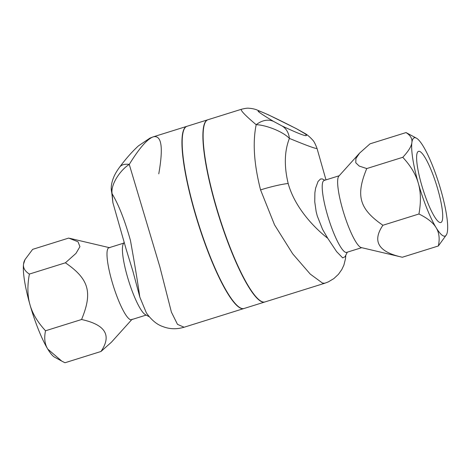 <?xml version="1.0" encoding="UTF-8"?>
<svg xmlns="http://www.w3.org/2000/svg" width="471" height="471" viewBox="0 0 471 471"><rect width="100%" height="100%" fill="white"/><g stroke="black" fill="none" stroke-linecap="round" stroke-linejoin="round"><path stroke-width="0.71" d="M149.225 316.753L145.298 314.599A37.68 7.195 -107.4 0 1 134.141 296.082A37.68 7.195 -107.4 0 1 123.231 244.043L124.15 242.2M112.893 202.683L112.139 193.834A21.354 19.064 -178.9 0 1 111.233 187.994L112.893 202.683L126.098 249.041L132.934 271.355L139.822 297.107L146.346 312.838C151.385 319.95 156.819 324.507 162.648 326.497C169.454 329.205 176.601 329.447 184.084 327.239L177.496 324.36L171.409 312.138L159.834 266.751L129.26 164.414A21.354 11.375 -142.9 0 0 119.663 167.093C125.957 158.633 132.221 151.556 138.45 145.869L149.943 138.109L153.346 136.814C161.63 135 163.437 147.346 158.768 173.852M139.822 297.107C137.791 282.765 134.665 263.89 130.455 240.493C124.821 220.363 118.716 204.814 112.139 193.834C110.344 184.508 120.57 169.778 129.26 164.414C139.322 148.1 147.352 138.904 153.346 136.814L186.863 126.334M65.41 262.806L75.996 253.369L79.935 246.639L78.015 241.776L68.678 238.085L32.646 249.353L25.034 259.539L23.55 264.048C22.991 267.881 24.934 271.225 29.379 274.075C27.241 285.791 27.448 296.018 29.991 304.761C32.434 313.533 37.615 322.205 45.534 330.777C43.98 338.066 44.727 344.177 47.777 349.099L61.766 361.104L64.951 362.752L100.982 351.484C111.927 335.376 105.457 324.719 81.565 319.509C92.805 292.379 89.007 279.038 65.41 262.806L29.379 274.075M132.127 319.226L111.403 342.229L100.982 351.484M146.169 315.081L131.427 319.691A37.68 7.195 -107.4 0 1 130.414 319.662A37.68 7.195 -107.4 0 1 112.587 283.507A37.68 7.195 -107.4 0 1 108.919 247.77L123.679 243.154M61.766 361.104L54.589 357.171A51.498 9.832 -107.4 0 1 47.777 349.099A51.498 9.832 -107.4 0 1 29.991 304.761A51.498 9.832 -107.4 0 1 23.55 264.048A51.498 9.832 -107.4 0 1 24.433 260.746L25.034 259.539M81.565 319.509L45.534 330.777M419.537 151.374A37.297 7.118 -107.4 0 1 437.212 187.27A37.297 7.118 -107.4 0 1 440.768 222.542A37.297 7.118 -107.4 0 1 422.881 189.095A37.297 7.118 -107.4 0 1 418.489 151.356A37.297 7.118 -107.4 0 1 419.537 151.374M339.191 175.754L324.154 180.452A37.68 7.195 72.6 0 0 327.804 216.165A37.68 7.195 72.6 0 0 345.637 252.35A37.68 7.195 72.6 0 0 346.65 252.379L361.681 247.681M347.321 252.173L345.037 256.742L342.676 257.89L336.6 251.614L327.775 238.326L322.576 229.389L317.248 215.901L316.153 211.614L314.746 201.794L314.887 192.757L315.599 188.2L318.055 181.453L320.492 179.009L322.229 178.898L324.831 180.246M327.775 238.326C313.963 227.611 294.669 207.269 288.181 183.49C284.019 166.163 284.419 151.132 289.4 138.397C307.899 146.022 317.095 149.325 316.989 148.294L325.985 179.881M307.722 135.336A21.354 20.795 128.6 0 0 307.598 135.236A21.354 20.795 128.6 0 0 304.307 133.093C310.483 138.144 303.071 135.778 282.07 125.981L273.663 121.459A21.354 16.055 120.9 0 0 256.183 124.721C252.538 142.448 253.999 164.173 260.563 189.895L274.528 224.838L292.726 253.863L310.224 274.069L322.482 283.071L324.796 283.236L328.375 281.858L333.833 278.602L338.455 274.293L341.828 269.518L343.912 265.049L345.52 258.608L345.802 255.217M366.75 168.565C355.511 195.689 359.308 209.03 382.905 225.262C371.96 241.37 378.431 252.032 402.322 257.243L361.228 247.575A37.68 7.195 -107.4 0 1 361.057 247.528A37.68 7.195 -107.4 0 1 343.842 213.369A37.68 7.195 -107.4 0 1 338.873 176.101L359.597 153.099L355.911 158.544L355.782 162.783L359.232 166.075L366.75 168.565L402.782 157.296C408.398 151.297 411.43 146.399 411.878 142.601A51.498 9.832 72.6 0 0 418.325 183.307A51.498 9.832 72.6 0 0 436.105 227.652C433.161 222.695 427.438 218.144 418.937 213.993C421.074 202.277 420.868 192.05 418.325 183.307C415.881 174.535 410.7 165.863 402.782 157.296M446.567 234.582L438.354 245.974C439.908 238.679 439.16 232.574 436.105 227.652A51.498 9.832 72.6 0 0 446.567 234.582A51.498 9.832 72.6 0 0 447.45 231.279A51.498 9.832 72.6 0 0 441.009 190.567A51.498 9.832 72.6 0 0 423.223 146.228A51.498 9.832 72.6 0 0 416.411 138.156A51.498 9.832 72.6 0 0 411.878 142.601C412.437 138.762 410.494 135.418 406.049 132.569L370.018 143.838L359.597 153.099M406.049 132.569L416.411 138.156M382.905 225.262L418.937 213.993M402.322 257.243L438.354 245.974M119.663 167.093C116.832 170.938 114.8 174.429 113.576 177.561C112.063 181.341 111.28 184.82 111.233 187.994A21.354 19.064 -178.9 0 1 111.233 187.988A21.354 19.064 -178.9 0 1 111.238 187.923M184.084 327.239L243.848 308.546A95.46 18.222 -107.4 0 1 241.287 308.464A95.46 18.222 -107.4 0 1 196.13 216.872A95.46 18.222 -107.4 0 1 186.834 126.34M207.929 119.746A95.46 18.222 72.6 0 0 207.811 119.781A95.46 18.222 72.6 0 0 217.054 210.243A95.46 18.222 72.6 0 0 262.229 301.911A95.46 18.222 72.6 0 0 264.796 301.999A95.46 18.222 72.6 0 0 264.914 301.958M207.811 119.781L187.099 126.257A95.46 18.222 72.6 0 0 196.342 216.725A95.46 18.222 72.6 0 0 241.523 308.387A95.46 18.222 72.6 0 0 244.084 308.476L264.796 301.999M273.663 121.459C245.744 104.833 256.595 108.306 296.571 128.789A21.354 8.172 117.1 0 0 296.247 128.595L307.598 135.236C310.442 137.508 312.391 139.699 312.556 139.975C313.727 140.882 315.205 143.655 316.989 148.294M282.07 125.981A21.354 16.532 115.1 0 1 289.4 138.397C282.047 130.808 264.484 124.768 256.183 124.721C244.832 115.107 239.957 109.937 241.558 109.225L208.047 119.705A95.46 18.222 -107.4 0 0 217.29 210.172A95.46 18.222 -107.4 0 0 262.465 301.84A95.46 18.222 -107.4 0 0 265.032 301.923L324.755 283.248M260.563 189.895A28.89 3.797 -15.9 0 1 288.181 183.49M296.571 128.789L304.307 133.093M69.726 238.32L109.772 247.752M296.247 128.595L268.329 114.783L256.536 109.767C254.334 108.954 251.779 108.448 248.871 108.248C247.658 108.012 245.22 108.342 241.558 109.225"/></g></svg>
